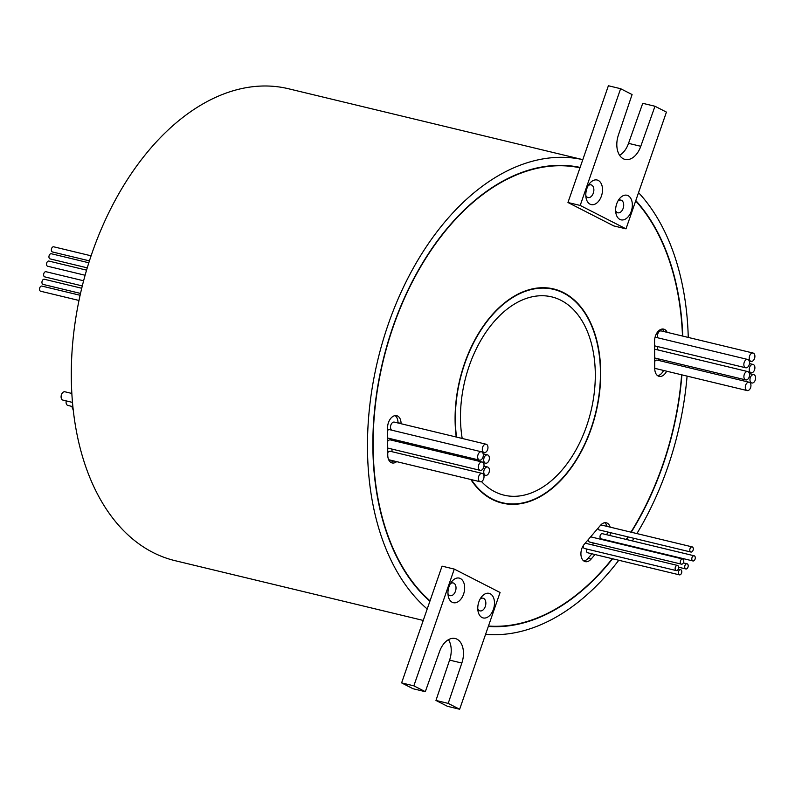 <?xml version="1.0" encoding="UTF-8"?>
<svg xmlns="http://www.w3.org/2000/svg" width="795" height="795" viewBox="0 0 795 795"><rect width="100%" height="100%" fill="white"/><g stroke="black" fill="none" stroke-linecap="round" stroke-linejoin="round"><path stroke-width="1.19" d="M616.701 203.828A12.641 8.039 -76.5 0 1 619.216 199.038A12.641 8.039 -76.5 0 1 629.61 196.812A12.641 8.039 -76.5 0 1 631.26 211.271A12.641 8.039 -76.5 0 1 622.843 219.947A12.641 8.039 -76.5 0 1 615.857 212.951A12.641 8.039 -76.5 0 1 616.701 203.828M615.628 210.685A6.529 4.154 103.5 0 0 617.864 212.792A6.529 4.154 103.5 0 0 623.151 208.36A6.529 4.154 103.5 0 0 620.925 200.102A6.529 4.154 103.5 0 0 617.973 200.956M586.869 188.584A12.641 8.039 -76.5 0 1 589.383 183.794A12.641 8.039 -76.5 0 1 599.778 181.568A12.641 8.039 -76.5 0 1 601.437 196.027A12.641 8.039 -76.5 0 1 593.01 204.703A12.641 8.039 -76.5 0 1 586.034 197.707A12.641 8.039 -76.5 0 1 586.869 188.584M585.796 195.441A6.529 4.154 103.5 0 0 588.032 197.548A6.529 4.154 103.5 0 0 593.318 193.115A6.529 4.154 103.5 0 0 591.092 184.857A6.529 4.154 103.5 0 0 588.141 185.712M488.468 626.033A234.118 148.913 103.5 0 0 612.279 558.696M626.261 539.447A234.118 148.913 103.5 0 0 627.951 536.873M630.952 532.143A234.118 148.913 103.5 0 0 662.722 464.916A234.118 148.913 103.5 0 0 681.643 374.793M626.003 228.851L580.201 205.448L620.627 88.702L632.085 94.555L618.46 134.892A19.378 12.322 103.5 0 0 625.079 159.427A19.378 12.322 103.5 0 0 640.77 146.3L654.981 106.252L666.429 112.105L626.003 228.851L613.76 225.909L567.958 202.506L579.982 167.795A234.118 148.913 103.5 0 0 393.078 327.133A234.118 148.913 103.5 0 0 430.025 600.851L401.614 682.895L413.062 688.748L425.305 691.69L439.516 651.652A19.378 12.322 -76.5 0 1 455.207 638.514A19.378 12.322 -76.5 0 1 461.825 663.05L448.201 703.396L459.649 709.249L500.075 592.494L454.283 569.091L413.847 685.846L425.305 691.69M579.982 167.795L580.111 167.407A234.525 149.182 103.5 0 0 392.849 327.013A234.525 149.182 103.5 0 0 429.886 601.239M631.24 532.213A234.525 149.182 103.5 0 0 662.96 465.045A234.525 149.182 103.5 0 0 681.901 374.852M682.766 336.106A234.525 149.182 103.5 0 0 635.801 200.549M471.316 479.614A109.72 69.791 103.5 0 0 502.211 502.698A109.72 69.791 103.5 0 0 591.082 428.316A109.72 69.791 103.5 0 0 553.588 289.36A109.72 69.791 103.5 0 0 464.717 363.742A109.72 69.791 103.5 0 0 456.529 437.091M470.819 479.494A110.127 70.049 103.5 0 0 502.122 503.086A110.127 70.049 103.5 0 0 591.321 428.435A110.127 70.049 103.5 0 0 553.688 288.963A110.127 70.049 103.5 0 0 464.489 363.623A110.127 70.049 103.5 0 0 456.241 437.021M553.33 289.291A110.127 70.049 103.5 0 0 550.597 288.337M745.66 385.138A4.283 2.723 103.5 0 0 747.121 390.564A4.283 2.723 103.5 0 0 750.589 387.662A4.283 2.723 103.5 0 0 749.129 382.236A4.283 2.723 103.5 0 0 745.66 385.138M654.742 368.194A4.283 2.723 103.5 0 0 655.328 368.463L747.121 390.564M750.321 377.575A4.283 2.723 103.5 0 0 751.782 382.991A4.283 2.723 103.5 0 0 755.25 380.09A4.283 2.723 103.5 0 0 753.789 374.664A4.283 2.723 103.5 0 0 750.321 377.575M658.3 358.843A4.283 2.723 103.5 0 0 659.403 360.632M744.269 374.475A4.283 2.723 103.5 0 0 745.73 379.901A4.283 2.723 103.5 0 0 749.198 376.999A4.283 2.723 103.5 0 0 747.737 371.573A4.283 2.723 103.5 0 0 744.269 374.475M749.606 367.36A4.283 2.723 103.5 0 0 751.066 372.776A4.283 2.723 103.5 0 0 754.534 369.874A4.283 2.723 103.5 0 0 753.074 364.448A4.283 2.723 103.5 0 0 749.606 367.36M657.505 346.55A4.283 2.723 103.5 0 0 658.26 350.029M749.606 355.941A4.283 2.723 103.5 0 0 751.066 361.367A4.283 2.723 103.5 0 0 754.534 358.466A4.283 2.723 103.5 0 0 753.074 353.04A4.283 2.723 103.5 0 0 749.606 355.941M753.074 353.04L661.281 330.929A4.283 2.723 103.5 0 0 657.813 333.84A4.283 2.723 103.5 0 0 657.773 337.805M744.209 362.361A4.283 2.723 103.5 0 0 745.68 367.777A4.283 2.723 103.5 0 0 749.148 364.875A4.283 2.723 103.5 0 0 747.688 359.449A4.283 2.723 103.5 0 0 744.209 362.361M678.523 571.506A2.653 1.689 103.5 0 0 679.427 574.865A2.653 1.689 103.5 0 0 681.573 573.066A2.653 1.689 103.5 0 0 680.669 569.707A2.653 1.689 103.5 0 0 678.523 571.506M586.869 549.057A2.653 1.689 103.5 0 0 586.73 549.405A2.653 1.689 103.5 0 0 587.634 552.764L679.427 574.865M675.362 567.223A2.653 1.689 103.5 0 0 676.267 570.581A2.653 1.689 103.5 0 0 678.413 568.783A2.653 1.689 103.5 0 0 677.509 565.434A2.653 1.689 103.5 0 0 675.362 567.223M583.52 545.251A2.653 1.689 103.5 0 0 584.474 548.48L676.267 570.581M684.932 565.593A2.653 1.689 103.5 0 0 685.837 568.952A2.653 1.689 103.5 0 0 687.983 567.153A2.653 1.689 103.5 0 0 687.079 563.794A2.653 1.689 103.5 0 0 684.932 565.593M593.368 542.955A2.653 1.689 103.5 0 0 593.14 543.482A2.653 1.689 103.5 0 0 592.921 545.062M680.52 560.803A2.653 1.689 103.5 0 0 681.424 564.152A2.653 1.689 103.5 0 0 683.571 562.363A2.653 1.689 103.5 0 0 682.667 559.004A2.653 1.689 103.5 0 0 680.52 560.803M588.568 539.258A2.653 1.689 103.5 0 0 589.632 542.051L681.424 564.152M692.018 557.593A2.653 1.689 103.5 0 0 692.922 560.952A2.653 1.689 103.5 0 0 695.069 559.153A2.653 1.689 103.5 0 0 694.164 555.794A2.653 1.689 103.5 0 0 692.018 557.593M694.164 555.794L602.371 533.693A2.653 1.689 103.5 0 0 600.225 535.482A2.653 1.689 103.5 0 0 601.129 538.841L692.922 560.952M690.02 548.689A2.653 1.689 103.5 0 0 690.925 552.048A2.653 1.689 103.5 0 0 693.071 550.249A2.653 1.689 103.5 0 0 692.167 546.89A2.653 1.689 103.5 0 0 690.02 548.689M598.009 528.218A2.653 1.689 103.5 0 0 599.132 529.937L690.925 552.048M482.674 447.128A4.283 2.723 103.5 0 0 484.135 452.554A4.283 2.723 103.5 0 0 487.603 449.652A4.283 2.723 103.5 0 0 486.142 444.226A4.283 2.723 103.5 0 0 482.674 447.128M486.142 444.226L394.35 422.115A4.283 2.723 103.5 0 0 390.882 425.027A4.283 2.723 103.5 0 0 391.766 430.184M478.024 454.7A4.283 2.723 103.5 0 0 479.484 460.126A4.283 2.723 103.5 0 0 482.953 457.224A4.283 2.723 103.5 0 0 481.492 451.798A4.283 2.723 103.5 0 0 478.024 454.7M387.642 438.005A4.283 2.723 103.5 0 0 387.692 438.015L479.484 460.126M484.076 457.791A4.283 2.723 103.5 0 0 485.536 463.217A4.283 2.723 103.5 0 0 489.005 460.315A4.283 2.723 103.5 0 0 487.544 454.889A4.283 2.723 103.5 0 0 484.076 457.791M392.054 439.069A4.283 2.723 103.5 0 0 392.73 440.47M478.729 464.916A4.283 2.723 103.5 0 0 480.19 470.342A4.283 2.723 103.5 0 0 483.668 467.44A4.283 2.723 103.5 0 0 482.197 462.014A4.283 2.723 103.5 0 0 478.729 464.916M387.712 447.893A4.283 2.723 103.5 0 0 388.397 448.231L480.19 470.342M478.729 476.324A4.283 2.723 103.5 0 0 480.19 481.75A4.283 2.723 103.5 0 0 483.658 478.848A4.283 2.723 103.5 0 0 482.197 473.423A4.283 2.723 103.5 0 0 478.729 476.324M484.125 469.915A4.283 2.723 103.5 0 0 485.586 475.34A4.283 2.723 103.5 0 0 489.054 472.439A4.283 2.723 103.5 0 0 487.593 467.013A4.283 2.723 103.5 0 0 484.125 469.915M392.024 449.105A4.283 2.723 103.5 0 0 392.293 451.769M478.848 601.924A12.641 8.039 -76.5 0 1 481.363 597.134A12.641 8.039 -76.5 0 1 491.757 594.908A12.641 8.039 -76.5 0 1 493.407 609.368A12.641 8.039 -76.5 0 1 484.99 618.043A12.641 8.039 -76.5 0 1 478.004 611.047A12.641 8.039 -76.5 0 1 478.848 601.924M477.775 608.781A6.529 4.154 103.5 0 0 480.011 610.878A6.529 4.154 103.5 0 0 485.298 606.456A6.529 4.154 103.5 0 0 483.072 598.198A6.529 4.154 103.5 0 0 480.12 599.052M449.016 586.68A12.641 8.039 -76.5 0 1 451.53 581.89A12.641 8.039 -76.5 0 1 461.925 579.664A12.641 8.039 -76.5 0 1 463.584 594.123A12.641 8.039 -76.5 0 1 455.157 602.799A12.641 8.039 -76.5 0 1 448.181 595.803A12.641 8.039 -76.5 0 1 449.016 586.68M447.943 593.537A6.529 4.154 103.5 0 0 450.179 595.644A6.529 4.154 103.5 0 0 455.465 591.212A6.529 4.154 103.5 0 0 453.239 582.954A6.529 4.154 103.5 0 0 450.288 583.808M610.172 527.145A10.196 6.489 103.5 0 0 606.297 522.802A10.196 6.489 103.5 0 0 600.483 525.336L584.226 544.337A10.196 6.489 103.5 0 0 581.781 548.719A10.196 6.489 103.5 0 0 585.269 561.638A10.196 6.489 103.5 0 0 591.082 559.104L594.998 554.532M583.808 560.972A10.196 6.489 103.5 0 0 588.022 558.368L591.937 553.797M667.154 332.35A10.196 6.489 103.5 0 0 663.696 329.12A10.196 6.489 103.5 0 0 655.428 336.037A10.196 6.489 103.5 0 0 654.563 341.224L654.752 368.632A10.196 6.489 103.5 0 0 659.105 376.353A10.196 6.489 103.5 0 0 666.637 371.185M401.058 423.735L401.058 423.427A10.196 6.489 103.5 0 0 396.705 415.696A10.196 6.489 103.5 0 0 388.437 422.612A10.196 6.489 103.5 0 0 387.572 427.799L387.761 455.197A10.196 6.489 103.5 0 0 392.114 462.928A10.196 6.489 103.5 0 0 396.665 461.637M89.428 260.869L52.47 251.965A2.653 1.689 -76.5 0 1 51.566 248.606A2.653 1.689 -76.5 0 1 53.712 246.808L91.097 255.811M87.251 267.845L50.065 258.892A2.653 1.689 -76.5 0 1 49.161 255.543A2.653 1.689 -76.5 0 1 51.307 253.744L88.821 262.777M85.105 275.249L47.65 266.226A2.653 1.689 -76.5 0 1 46.746 262.867A2.653 1.689 -76.5 0 1 48.893 261.078L86.566 270.151M82.282 285.922L44.749 276.879A2.653 1.689 -76.5 0 1 43.844 273.52A2.653 1.689 -76.5 0 1 45.991 271.721L83.604 280.784M80.504 293.425L43.069 284.401A2.653 1.689 -76.5 0 1 42.165 281.052A2.653 1.689 -76.5 0 1 44.311 279.254L81.716 288.257M78.973 300.46L40.654 291.238A2.653 1.689 -76.5 0 1 39.75 287.879A2.653 1.689 -76.5 0 1 41.896 286.081L80.086 295.273M73.13 409.495A4.283 2.723 -76.5 0 1 72.146 406.464M72.822 406.623L67.903 405.44A4.283 2.723 -76.5 0 1 66.194 400.899M72.434 402.399L62.924 400.114A4.283 2.723 -76.5 0 1 61.454 394.688A4.283 2.723 -76.5 0 1 64.932 391.786L71.788 393.436M462.203 438.462A101.969 64.862 -76.5 0 1 469.179 366.018A101.969 64.862 -76.5 0 1 551.78 296.893A101.969 64.862 -76.5 0 1 586.621 426.031A101.969 64.862 -76.5 0 1 504.03 495.156A101.969 64.862 -76.5 0 1 481.512 481.581M580.111 167.407L582.805 159.646A242.684 154.369 103.5 0 0 388.149 324.608A242.684 154.369 103.5 0 0 427.203 609M620.627 88.702L608.394 85.751L582.805 159.646L288.535 88.762A242.684 154.369 103.5 0 0 91.962 253.277A242.684 154.369 103.5 0 0 174.9 560.634L423.238 620.438M485.596 634.331A242.684 154.369 103.5 0 0 618.778 560.256M632.333 540.908A242.684 154.369 103.5 0 0 633.973 538.324M636.894 533.574A242.684 154.369 103.5 0 0 667.651 467.44A242.684 154.369 103.5 0 0 687.089 376.105M454.283 569.091L442.04 566.149L430.025 600.851M682.488 336.037A234.118 148.913 103.5 0 0 635.672 200.936M609.864 535.492A10.196 6.489 103.5 0 0 610.51 532.68M747.688 359.449L655.895 337.348A4.283 2.723 103.5 0 0 655.04 337.348M664.093 331.614A10.196 6.489 103.5 0 0 662.086 329.05M657.644 375.687A10.196 6.489 103.5 0 0 663.577 370.44M747.737 371.573L655.945 349.472A4.283 2.723 103.5 0 0 654.623 349.641M749.129 382.236L657.336 360.135A4.283 2.723 103.5 0 0 654.702 361.437M677.509 565.434L585.716 543.323A2.653 1.689 103.5 0 0 585.06 543.363M682.667 559.004L590.874 536.893A2.653 1.689 103.5 0 0 590.615 536.864M606.804 534.757A10.196 6.489 103.5 0 0 607.45 531.944M607.112 526.409A10.196 6.489 103.5 0 0 604.697 522.732M481.492 451.798L389.699 429.688A4.283 2.723 103.5 0 0 387.592 430.403M482.197 462.014L390.405 439.903A4.283 2.723 103.5 0 0 387.662 441.364M390.653 462.263A10.196 6.489 103.5 0 0 393.604 460.901M397.997 423L397.997 422.682A10.196 6.489 103.5 0 0 395.095 415.626M482.197 473.423L390.405 451.322A4.283 2.723 103.5 0 0 387.741 452.663M688.261 337.428A242.684 154.369 103.5 0 0 638.544 192.638M488.329 626.43A234.525 149.182 103.5 0 0 612.587 558.766M626.559 539.517A234.525 149.182 103.5 0 0 628.239 536.943M448.45 639.687A19.378 12.322 -76.5 0 1 449.582 660.108L435.958 700.445L447.416 706.298L459.649 709.249M413.847 685.846L401.614 682.895M461.825 663.05L449.582 660.108M448.201 703.396L435.958 700.445M499.081 502.241A110.127 70.049 103.5 0 0 501.953 502.629M579.992 167.755L576.594 166.94A234.118 148.913 103.5 0 0 573.672 166.284M619.593 155.313A19.378 12.322 103.5 0 0 628.527 143.348L642.738 103.31L654.981 106.252M580.201 205.448L567.958 202.506M640.77 146.3L628.527 143.348M588.022 558.368L591.082 559.104M397.997 422.682L401.058 423.427M496.358 501.287L502.211 502.698M751.782 382.991L749.715 382.494M745.73 379.901L654.673 357.979M751.066 372.776L748.751 372.219M751.066 361.367L749.178 360.91M745.68 367.777L654.593 345.845M685.837 568.952L678.632 567.213M484.135 452.554L482.068 452.057M485.536 463.217L483.211 462.66M480.19 481.75L388.646 459.709M485.586 475.34L483.698 474.883M487.593 467.013L483.976 466.138M487.544 454.889L483.171 453.836M692.167 546.89L600.871 524.899M687.079 563.794L683.342 562.89M680.669 569.707L678.274 569.131M753.074 364.448L749.456 363.583M753.789 374.664L749.427 373.62M547.735 287.949L553.588 289.36"/></g></svg>

